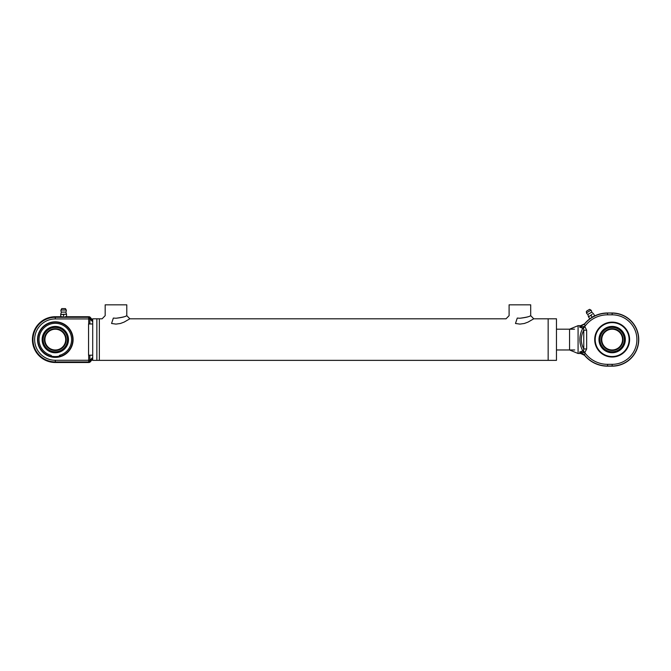 <?xml version="1.0" encoding="UTF-8"?>
<svg xmlns="http://www.w3.org/2000/svg" width="671" height="671" viewBox="0 0 671 671"><rect width="100%" height="100%" fill="white"/><g stroke="black" fill="none" stroke-linecap="round" stroke-linejoin="round"><path stroke-width="1.01" d="M92.707 323.967L88.555 323.967L88.555 355.194L92.707 355.194M585.431 325.645A28.081 28.081 0 0 1 607.582 314.825L607.582 313.164A29.742 29.742 0 0 0 584.122 324.63L585.431 325.645A6.962 6.257 -34.2 0 1 584.76 326.4L583.468 328.505L583.77 330.199L586.647 330.199L584.76 326.4L583.56 326.567A3.321 1.032 103.4 0 1 582.789 328.236C578.88 335.802 578.88 343.359 582.789 350.925L579.585 352.074L580.675 353.5L578.075 353.5L578.083 325.661L569.562 329.193L569.562 349.968L578.075 353.5L578.075 325.661L580.675 325.661L579.585 327.087L582.73 328.22M506.035 318.8L509.096 315.664L509.096 304.827L530.702 304.827L530.702 315.664L533.764 318.8L556.469 318.8L556.469 360.361L99.358 360.361L99.358 318.8L102.118 318.8L105.171 315.664L105.171 304.827L126.785 304.827L126.785 315.664L129.839 318.8L124.118 322.097L120.403 323.489L115.982 324.101L111.562 323.481L113.34 318.079L115.982 318.247C122.374 317.375 125.963 316.519 126.744 315.68C125.167 316.779 121.577 317.626 115.982 318.247M533.764 318.8L528.043 322.097L524.328 323.489L519.899 324.101L515.479 323.481L517.266 318.079L519.899 318.247C526.299 317.375 529.889 316.519 530.669 315.68C529.092 316.779 525.502 317.626 519.899 318.247M96.859 318.8L96.859 360.361L92.707 360.361L92.707 318.8L96.859 318.8L96.859 360.361L99.358 360.361L99.358 318.8L96.859 318.8M580.566 353.407L584.441 355.211A29.918 29.918 0 0 0 607.582 366.173L612.153 366.173A26.597 26.597 0 0 0 638.75 339.585A26.597 26.597 0 0 0 612.153 312.988L607.582 312.988A29.918 29.918 0 0 0 593.315 316.603M580.566 325.754L584.441 323.95A29.918 29.918 0 0 1 591.067 317.962M598.817 328.32L600.168 326.894M583.56 326.567L579.585 327.087L584.416 323.967M607.582 314.825L612.153 314.825A24.76 24.76 0 0 1 636.913 339.585A24.76 24.76 0 0 1 612.153 364.336L607.582 364.336A28.081 28.081 0 0 1 585.431 353.516L584.122 354.531L579.585 352.074L584.76 352.761L583.468 350.656L583.77 348.962C580.457 342.705 580.457 336.456 583.77 330.199L583.77 348.962L586.647 348.962L586.647 330.199M582.789 328.236L583.468 328.505M583.56 352.594A3.321 1.032 76.6 0 0 582.789 350.925L583.468 350.656M612.153 357.031A17.454 17.454 0 0 1 597.039 330.853A17.454 17.454 0 0 1 627.268 330.853A17.454 17.454 0 0 1 612.153 357.031M584.416 355.194L584.122 354.531A29.742 29.742 0 0 0 607.582 365.997L612.153 365.997A26.421 26.421 0 0 0 638.574 339.585A26.421 26.421 0 0 0 612.153 313.164L607.582 312.988M612.153 326.408A13.168 13.168 0 0 0 598.985 339.585A13.168 13.168 0 0 0 612.153 352.753A13.168 13.168 0 0 0 625.322 339.585A13.168 13.168 0 0 0 612.153 326.408M622.545 339.585L622.512 338.746L622.545 339.585M601.77 339.585A10.392 10.392 0 0 0 612.153 349.968A10.392 10.392 0 0 0 622.545 339.585A10.392 10.392 0 0 0 612.153 329.193A10.392 10.392 0 0 0 601.77 339.585A10.392 10.392 0 0 0 612.153 349.968A10.392 10.392 0 0 0 622.545 339.585A10.392 10.392 0 0 0 612.153 329.193A10.392 10.392 0 0 1 622.545 339.585A10.392 10.392 0 0 1 612.153 349.968A10.392 10.392 0 0 1 601.77 339.585M612.153 351.772A12.187 12.187 0 0 0 624.34 339.585A12.187 12.187 0 0 0 612.153 327.389A12.187 12.187 0 0 0 599.966 339.585A12.187 12.187 0 0 0 612.153 351.772M590.094 318.633L594.665 315.764L590.925 318.004M592.141 314.372L588.534 316.838L592.141 314.372M594.531 315.538L593.516 313.843M592.04 317.039L591.025 315.345M589.549 318.532L588.534 316.838M588.693 309.851L587.268 310.707M589.666 309.365L591 310.153L586.454 312.887L586.379 311.336L589.499 309.365M591 310.153A2.701 2.701 0 0 1 591.679 312.158L587.905 314.422L588.4 316.62M92.707 320.134L90.191 317.282A1.669 1.661 -65.9 0 0 88.949 316.729L65.079 316.729M55.316 357.391A17.79 17.79 0 0 0 70.715 330.711A17.79 17.79 0 0 0 39.908 330.711A17.79 17.79 0 0 0 55.316 357.391M55.316 322.155A17.454 17.454 0 0 1 72.762 339.61A17.454 17.454 0 0 1 55.316 357.056A17.454 17.454 0 0 1 37.861 339.61A17.454 17.454 0 0 1 55.316 322.155M92.707 357.442L89.872 360.277A1.661 1.174 -85 0 1 88.698 361.929L88.698 360.277L55.316 360.277A20.667 20.667 0 0 1 34.64 339.61A20.667 20.667 0 0 1 55.316 318.935L88.698 318.935L88.698 317.282L55.316 317.282A22.328 22.328 0 0 0 32.988 339.61A22.328 22.328 0 0 0 55.316 361.929L88.698 361.929A1.661 1.174 -85 0 0 89.872 360.277A1.661 0.956 45 0 1 89.939 361.367L92.707 358.608M92.707 320.604L89.939 317.844A1.661 0.956 135 0 1 89.872 318.935L92.707 321.77M88.949 316.729L88.698 317.282A1.661 1.174 85 0 1 89.872 318.935L89.872 318.935A1.661 1.174 85 0 0 88.698 317.282L88.698 317.282A1.661 1.652 -155.9 0 1 89.939 317.844L90.191 317.282M88.698 323.967L88.698 318.935L89.872 318.935L89.872 323.967M89.872 355.194L89.872 360.277L88.698 360.277L88.698 355.194M62.437 316.729L55.316 316.729A22.881 22.881 0 0 0 32.426 339.61A22.881 22.881 0 0 0 55.316 362.491L88.949 362.491A1.669 1.661 65.9 0 0 90.191 361.929L92.707 359.086M42.139 339.61A13.168 13.168 0 0 1 61.9 328.203A13.168 13.168 0 0 1 61.9 351.008A13.168 13.168 0 0 1 42.139 339.61M44.923 339.61L44.957 338.771M65.699 339.61A10.392 10.392 0 0 1 55.316 349.994A10.392 10.392 0 0 1 44.923 339.61A10.392 10.392 0 0 1 55.316 329.218A10.392 10.392 0 0 1 65.699 339.61A10.392 10.392 0 0 1 55.316 349.994A10.392 10.392 0 0 1 44.923 339.61A10.392 10.392 0 0 1 55.316 329.218M43.12 339.61A12.187 12.187 0 0 1 61.405 329.05A12.187 12.187 0 0 1 61.405 350.161A12.187 12.187 0 0 1 43.12 339.61M63.619 308.576L64.458 308.576M63.619 314.489L60.717 314.489L65.079 314.229L63.619 314.489L63.619 316.469M66.53 314.489L65.079 314.229L66.53 314.229L66.53 316.469M60.717 316.469L60.717 314.489M61.422 312.09L65.825 312.09A2.701 2.701 0 0 0 66.278 310.027L60.969 310.027A2.701 2.701 0 0 0 61.422 312.09L60.717 314.229M66.278 310.027L65.397 308.576M51.793 356.704L51.155 355.353A16.289 16.289 0 0 1 41.954 330.283A16.289 16.289 0 0 1 68.668 330.283A16.289 16.289 0 0 1 59.467 355.353L60.684 356.217M548.157 318.8L548.157 360.361L548.157 318.8M556.469 349.968L574.753 349.968M585.431 353.516A6.962 6.257 34.2 0 0 584.76 352.761L586.647 348.962M612.153 314.825L612.153 312.988M612.153 364.336L612.153 366.173M607.582 364.336L607.582 366.173M612.153 322.625A16.951 16.951 0 0 0 597.475 348.056A16.951 16.951 0 0 0 626.84 348.056A16.951 16.951 0 0 0 612.153 322.625M612.153 328.689A10.887 10.887 0 0 0 602.726 345.028A10.887 10.887 0 0 0 621.581 345.028A10.887 10.887 0 0 0 612.153 328.689M55.316 316.729L55.316 318.935M55.316 362.491L55.316 360.277M88.949 362.491L88.698 361.929A1.661 1.652 -24.1 0 0 89.939 361.367L90.191 361.929M60.164 355.848A16.951 16.951 0 0 1 51.524 356.133M55.316 328.723A10.887 10.887 0 0 1 64.743 345.053A10.887 10.887 0 0 1 45.88 345.053A10.887 10.887 0 0 1 55.316 328.723M61.849 308.576L65.54 308.668M580.675 325.661L584.516 323.85M580.675 353.5L584.516 355.311M586.454 312.887A2.701 2.701 0 0 0 587.905 314.422M591.679 312.158L593.382 313.625M61.707 308.668L60.969 310.027M65.825 312.09L66.53 314.229M129.839 318.8L506.043 318.8M574.544 329.193L556.469 329.193"/></g></svg>
